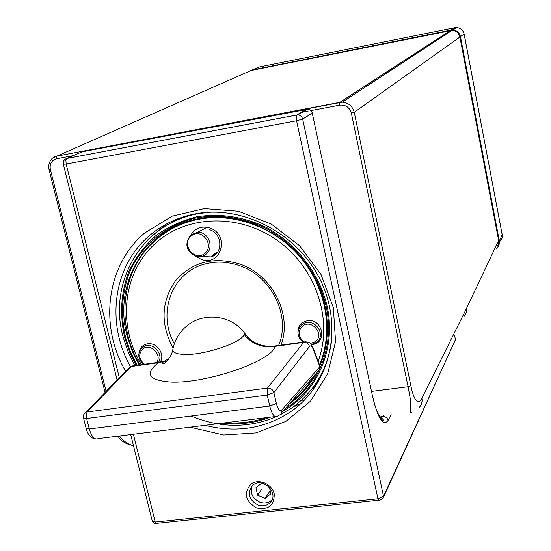 <?xml version="1.0" encoding="UTF-8"?>
<svg xmlns="http://www.w3.org/2000/svg" width="551" height="551" viewBox="0 0 551 551"><rect width="100%" height="100%" fill="white"/><g stroke="black" fill="none" stroke-linecap="round" stroke-linejoin="round"><path stroke-width="0.83" d="M267.579 485.603L261.649 483.193L255.891 487.711L257.654 495.266L265.155 498.324L269.515 491.678M265.155 498.324L270.927 493.827L269.405 487.249M257.654 495.266L262.09 488.661M299.902 404.462L297.767 404.737L294.881 406.376M158.791 230.442L165.92 224.264M318.499 381.767L312.093 388.696M204.938 425.317C236.599 433.279 265.43 428.575 291.424 411.211C329.643 384.591 343.418 328.658 321.123 281.616C299.124 234.478 244.486 205.048 196.514 213.65C178.531 216.887 162.848 224.216 149.466 235.628C113.065 266.188 105.709 323.21 130.449 366.587M190.095 427.17L223.699 434.994L256.105 432.893L285.914 421.363L310.523 401.156L327.645 373.84L335.559 341.675L333.334 307.52L321.013 274.501L299.641 245.76L271.195 224.009L238.39 211.274L204.318 208.636L172.119 216.178L144.644 232.99C106.219 265.334 98.946 325.799 125.662 371.278M250.932 484.102C258.509 478.185 272.091 483.854 274.205 493.854C274.467 505.542 268.564 510.254 256.504 507.994C245.278 501.066 243.418 493.104 250.932 484.102M253.102 484.97L252.785 485.224C246.869 492.787 248.529 499.378 257.772 504.985C262.276 506.541 266.209 505.963 269.556 503.242C280.19 494.681 263.654 476.319 253.102 484.97M252.014 485.913C249.865 492.966 252.427 498.352 259.693 502.078C264.184 503.628 268.096 503.042 271.429 500.336L272.098 499.681M419.208 407.451C421.632 404.875 422.521 401.789 421.88 398.201L466.332 308.794L466.201 312.782L464.314 316.26M496.906 246.807L498.51 243.852L498.634 240.47L466.332 308.794M419.173 407.526C421.598 404.951 422.486 401.858 421.846 398.263C420.117 402.671 415.123 406.363 410.832 385.652L354.238 112.308C352.502 106.116 348.501 102.734 342.233 102.162L339.795 102.369L450.374 30.532M411.873 412.065L410.75 412.492L410.523 400.074L408.105 386.74L410.832 385.659M119.464 435.979C123.631 441.323 128.3 444.554 133.473 445.676M319.683 365.292L319.849 366.718L281.726 410.102L281.692 412.437L280.638 414.414L277.311 416.287C274.453 417.796 271.932 414.38 269.742 406.032L89.296 428.981L86.142 428.334L83.538 418.168M305.812 341.703L303.649 342.371L267.497 388.076L267.249 395.088L269.742 406.032L276.361 403.518L273.881 392.594L267.249 395.088L86.624 418.498L89.296 428.981C91.686 436.964 94.662 440.18 98.223 438.63L275.107 416.563M133.865 365.74L131.241 366.498L87.368 411.693L86.328 414.483L86.624 418.498L83.47 417.885L83.738 414.648L85.894 412.169L84.427 413.477M281.63 412.665L319.525 369.645L319.849 366.718L313.326 349.513C311.983 346.221 310.709 345.215 309.497 346.489C308.546 343.652 306.597 342.281 303.649 342.371L274.928 346.393L272.504 346.317M172.897 349.203L172.89 349.217C172.532 352.461 176.396 354.197 184.489 354.417C201.983 355.56 241.166 343.328 244.162 334.526L244.823 333.458L245.663 334.643M166.705 361.422L159.59 362.138L158.199 362.723L163.578 361.573L169.067 358.584M128.218 368.647L129.878 366.945L131.241 366.498L158.199 362.723C144.603 373.778 148.57 380.204 170.107 381.995C205.282 384.199 272.786 360.809 274.928 346.393C262.448 348.184 252.193 344.23 244.162 334.526M312.823 379.233L308.539 384.15M163.227 234.141L168.248 230.036M217.617 252.186L215.889 252.792L210.757 256.883L202.534 256.504M379.653 416.962L382.759 416.584L383.303 415.557M65.28 159.163L66.947 158.433L296.748 114.994L306.528 109.194L307.548 109.119C310.006 109.367 311.584 110.717 312.279 113.169L372.648 396.741C378.082 418.918 383.248 426.791 388.131 420.372C387.305 417.775 385.514 416.515 382.759 416.584L380.803 418.657M307.134 109.36L82.195 151.794L66.85 158.474C64.081 159.439 62.91 161.353 63.337 164.226L66.161 164.019L65.886 160.513L66.85 158.474L296.686 115.035L296.562 120.752L302.657 119.078L312.424 113.038C311.714 110.599 310.089 109.291 307.548 109.119L297.795 114.911C300.323 115.173 301.941 116.564 302.657 119.078L383.53 496.313L455.457 339.747L454.637 335.635M312.224 112.927L372.648 396.741M372.71 396.272L372.738 396.417C376.932 418.202 385.073 423.058 383.324 419.8L381.685 418.071L380.472 418.216M388.131 420.372L391.12 414.6M455.477 339.519L383.551 497.112M130.711 434.581L152.303 521.232L155.237 522.086L133.383 434.243M119.34 377.779L66.161 164.019L296.562 120.752L377.945 498.772L383.53 496.313L383.124 498.056C383.944 498.132 379.591 500.432 378.792 500.177L377.945 498.772L155.237 522.086L156.394 523.388L378.558 500.205M296.748 114.994L297.795 114.911L296.748 114.994M498.545 243.714L498.648 240.429L459.906 37.041L498.621 240.374M459.927 37.027C458.838 32.922 456.194 30.704 451.978 30.381C456.18 30.711 458.825 32.929 459.906 37.041L354.238 112.308L351.338 113.113C349.527 107.3 345.67 104.649 339.767 105.145L339.795 102.369L56.863 156.119L52.937 157.841M250.967 70.528L56.829 156.14L342.233 102.162L451.978 30.388L250.967 70.528L248.164 71.761M93.574 149.142L91.755 149.975M142.275 139.892L140.608 140.698M371.67 391.389L408.105 386.74L351.338 113.113M56.477 158.798C51.525 160.32 49.487 163.874 50.368 169.46L49.039 169.556C47.441 160.713 53.702 156.209 56.829 156.14L56.477 158.798L73.503 155.575M300.956 112.5L308.119 111.144M311.081 110.579L339.767 105.145M304.634 399.936L301.294 400.363M292.712 401.459L291.265 401.645M106.109 391.382L50.368 169.46M248.976 71.244L258.936 67.057L454.74 27.708L450.904 30.098L251.697 70.067L248.956 71.265M251.511 70.418L452.915 29.954C456.924 30.429 459.438 32.64 460.45 36.586L459.871 36.779M454.795 27.695L456.717 27.564L452.915 29.954L450.897 30.105M498.758 241.255L499.337 240.925L499.413 241.407L499.061 244.754L497.918 246.876L496.086 248.563L497.608 247.247M500.487 240.987L502.057 238.08L502.188 234.767L499.337 240.925L460.45 36.586L464.1 34.017M501.995 238.301L502.209 234.685L464.107 34.072C463.115 30.195 460.65 28.025 456.717 27.564C460.67 28.011 463.143 30.174 464.142 34.038L502.154 234.588M309.497 346.489L273.881 392.594C272.828 389.516 270.699 388.007 267.497 388.076L85.901 412.169L129.878 366.945M281.726 410.102C279.729 411.645 277.938 409.448 276.361 403.518M313.326 349.513L313.154 348.08M136.207 365.409L129.65 352.123L124.884 338.197C119.45 314.931 120.834 292.547 129.044 271.044C135.698 257.579 144.603 245.815 155.754 235.745C168 226.929 181.637 220.614 196.679 216.805C220.379 213.113 243.721 216.708 266.705 227.597C295.956 243.618 318.113 271.822 326.461 303.525C337.281 346.662 318.354 391.472 282.911 411.198M270.548 417.135C255.23 423.044 239.175 425.048 222.39 423.14M137.109 365.285L130.518 351.993L125.745 338.052C120.359 314.986 121.737 292.795 129.871 271.485C142.261 244.41 166.815 224.402 196.921 217.748C220.407 214.098 243.535 217.659 266.312 228.451C295.295 244.327 317.252 272.27 325.524 303.684C335.952 345.332 318.499 388.696 284.936 408.883M266.47 417.644C253.618 422.025 240.264 423.691 226.392 422.638M139.176 364.996L132.412 351.545L127.543 337.405C112.156 285.087 144.706 227.735 198.635 218.671C251.242 207.424 312.472 248.329 324.456 303.518M324.498 303.704C329.505 325.593 327.962 346.297 319.876 365.802C327.955 346.262 329.47 325.538 324.415 303.601C312.417 248.37 251.153 207.465 198.635 218.671M316.66 372.607C309.869 385.411 300.66 395.942 289.034 404.193C300.66 395.949 309.869 385.418 316.66 372.6M253.935 419.208L239.781 420.971M331.957 338.004C328.465 367.772 315.172 391.017 292.085 407.747L280.101 414.91M147.365 240.264C161.395 226.234 178.552 217.328 198.835 213.561L210.117 212.218M298.084 334.423C297.134 327.094 300.199 322.535 307.286 320.744C322.466 317.968 327.886 342.949 312.5 344.465L311.198 344.575M141.421 364.679C116.764 324.601 122.914 270.369 157.207 241.799C188.897 214.387 241.269 213.657 278.944 241.565C316.749 269.267 333.307 321.068 318.141 361.222M138.983 352.771C139.782 347.791 142.633 344.809 147.523 343.824C156.739 342.033 165.369 354.272 160.3 361.917M191.107 234.636C195.453 227.935 201.652 225.717 209.704 227.969C230.284 234.444 221.116 267.338 201.17 259.321L195.88 256.318M173.117 348.108C160.389 324.312 161.106 301.976 175.246 281.12C191.851 261.987 213.285 256.263 239.547 263.95C272.387 274.77 292.622 314.828 280.976 345.14M291.603 401.259C300.936 394.082 308.588 385.328 314.566 374.997M319.546 364.927C333.548 331.661 326.585 289.02 301.376 258.453C276.154 227.907 235.05 212.397 198.966 219.195C182.774 222.342 168.613 229.064 156.484 239.375M312.004 379.191L316.15 373.557M156.408 239.437L150.588 244.906M174.33 343.755C156.952 313.223 171.781 272.511 204.6 264.115C215.964 261.029 227.549 261.518 239.354 265.589M217.163 252.778L210.757 256.883C223.286 254.417 222.7 233.7 209.738 229.733M204.69 253.405C194.772 262.324 180.714 244.189 191.218 236.048C201.108 227.033 215.296 245.278 204.69 253.405M190.88 234.822L197.671 232.274C208.464 231.496 214.615 247.812 205.978 254.266C202.975 256.621 199.6 257.31 195.846 256.325C186.024 250.891 184.351 243.735 190.825 234.864C184.268 243.783 185.949 250.932 195.846 256.325M156.477 362.572C162.765 354.775 149.962 342.371 142.585 349.114C138.205 354.265 138.852 359.314 144.534 364.245M158.557 362.282C163.84 354.348 153.261 342.143 144.576 346.166L140.911 348.845M310.234 343.548L315.282 341.668C325.131 334.65 311.59 318.347 302.416 326.185C297.568 331.571 298.105 336.813 304.014 341.916M316.563 342.357C326.901 335.118 314.58 317.3 303.532 323.54L301.831 324.629L299.345 327.501M311.15 344.513L316.481 342.419M454.685 335.538L455.422 340.539M117.122 380.059L63.358 164.294M156.023 523.422C154.907 523.925 153.695 523.298 152.393 521.535M271.429 500.336L269.556 503.242M117.99 436.165C120.8 441.034 125.931 444.196 133.363 445.649M105.069 392.457L49.046 169.591M129.884 366.938L131.813 366.029L163.578 361.573L162.228 363.385L164.405 363.261C163.647 364.39 171.499 358.15 172.89 349.217C174.681 340.194 179.075 332.639 186.073 326.55C202.926 311.48 232.033 314.931 244.823 333.458L248.832 338.224L251.773 340.683C258.701 345.243 266.285 347.034 274.522 346.049L304.097 341.902C311.039 341.675 310.289 343.638 313.361 348.618L319.883 365.816L319.401 369.893M95.289 438.885C90.922 438.32 87.898 434.897 86.218 428.63M123.445 338.08C107.211 283.111 141.807 222.638 198.835 213.561L199.366 213.203M123.465 338.162L128.266 352.199L134.857 365.602M191.087 416.033C220.125 428.127 248.48 428.382 276.154 416.776M200.089 218.416L198.966 219.195C182.732 222.363 168.537 229.126 156.381 239.478C121.372 268.73 115.056 323.995 140.057 364.872M239.506 265.644C271.753 276.271 291.155 316.308 278.606 345.477M202.396 229.14L203.987 228.92M190.811 234.878L197.671 232.274L207.086 227.274M144.576 346.166L142.124 347.633C137.268 353.136 137.702 358.722 143.432 364.397M303.532 323.54L301.81 324.649C296.472 330.386 296.775 336.206 302.719 342.095"/></g></svg>
